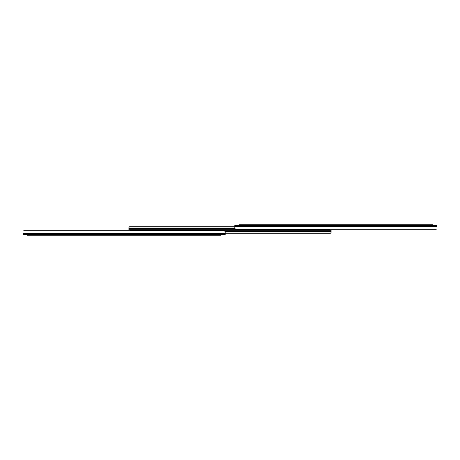 <?xml version="1.0" encoding="UTF-8"?>
<svg xmlns="http://www.w3.org/2000/svg" width="460" height="460" viewBox="0 0 460 460"><rect width="100%" height="100%" fill="white"/><g stroke="black" fill="none" stroke-linecap="round" stroke-linejoin="round"><path stroke-width="0.69" d="M239.24 224.739L239.24 225.446L239.24 224.739L241.011 224.739L241.011 225.446L241.011 224.739L239.24 224.739M432.578 224.739L432.578 225.446L432.578 224.739L430.807 224.739L430.807 225.446L430.807 224.739L241.011 224.739L432.578 224.739M435.672 229.247L236.147 229.247A1.328 0.937 0 0 1 235.302 229.034L234.818 228.079L235.302 229.034L436.517 229.034A1.328 0.937 0 0 1 435.672 229.247L436.327 229.126M437 228.275L437 229.16L436.293 229.16L437 229.16L437 227.044M436.971 228.378L437 228.079L436.971 228.378M234.818 226.544L234.818 228.079L234.818 226.544L437 226.544L234.818 226.544L234.818 225.963L234.818 226.544M437 228.079L437 225.963L234.818 225.963L234.818 225.446L234.818 225.963L437 225.963L437 225.446L234.818 225.446L437 225.446L437 228.079M220.76 235.261L220.76 234.554L220.76 235.261L218.989 235.261L218.989 234.554L218.989 235.261L220.76 235.261M27.422 235.261L27.422 234.554L27.422 235.261L29.193 235.261L29.193 234.554L29.193 235.261L218.989 235.261L27.422 235.261M24.328 230.753L223.853 230.753A1.328 0.937 180 0 1 224.698 230.966L225.181 231.92L224.698 230.966L23.483 230.966A1.328 0.937 180 0 1 24.328 230.753L23.673 230.874M23 231.725L23 230.839L23.707 230.839L23 230.839L23 232.955M23.029 231.621L23 231.92L23.029 231.621M225.181 233.456L225.181 231.92L225.181 233.456L23 233.456L225.181 233.456L225.181 234.036L225.181 233.456M23 231.92L23 234.036L225.181 234.036L225.181 234.554L225.181 234.036L23 234.036L23 234.554L225.181 234.554L23 234.554L23 231.92M329.596 230.31L130.404 230.31M130.237 230.31L130.237 230.753L130.105 230.31L131.87 230.31L131.87 229.689L130.105 229.689L130.105 230.31L130.105 229.689M329.762 229.689L329.895 230.31L329.895 229.689L328.129 229.689L328.129 230.31L329.895 230.31M329.596 229.689L131.87 229.689L131.87 230.31L328.129 230.31L328.129 229.689L130.404 229.689M330.562 233.197A0.885 0.885 0 0 0 330.567 233.197L330.567 233.197A0.885 0.885 0 0 0 330.567 233.197L330.866 232.978A0.885 0.885 0 0 0 330.866 232.978L330.866 232.978A0.885 0.885 0 0 1 330.205 233.272L225.181 233.272L330.55 233.203M330.723 233.105A0.885 0.885 0 0 0 330.728 233.099A0.885 0.885 0 0 1 330.723 233.105A0.885 0.885 0 0 0 330.728 233.099L225.181 232.978L330.866 232.978A0.885 0.885 0 0 0 330.866 232.978L330.728 233.105M331.091 232.173L331.091 230.31L331.091 231.581L225.147 231.581L331.091 231.581L330.866 232.978M225.181 233.272L330.389 233.255M331.091 232.386L331.022 232.72M331.091 230.31L328.129 230.31L331.091 230.31M129.45 226.797L129.432 226.803A0.885 0.885 0 0 0 129.432 226.803L129.432 226.803A0.885 0.885 0 0 0 129.432 226.803L129.133 227.021A0.885 0.885 0 0 0 129.133 227.021L129.133 227.021A0.885 0.885 0 0 1 129.795 226.728L234.818 226.728L129.271 226.895A0.885 0.885 0 0 1 129.277 226.895A0.885 0.885 0 0 0 129.271 226.901A0.885 0.885 0 0 1 129.277 226.895M128.909 227.827L128.909 229.689L128.909 228.419L234.853 228.419L128.909 228.419L129.133 227.021L234.818 227.021L129.133 227.021A0.885 0.885 0 0 0 129.133 227.021L129.271 226.895M128.909 227.614L128.978 227.28M128.909 229.689L131.87 229.689L128.909 229.689"/></g></svg>
